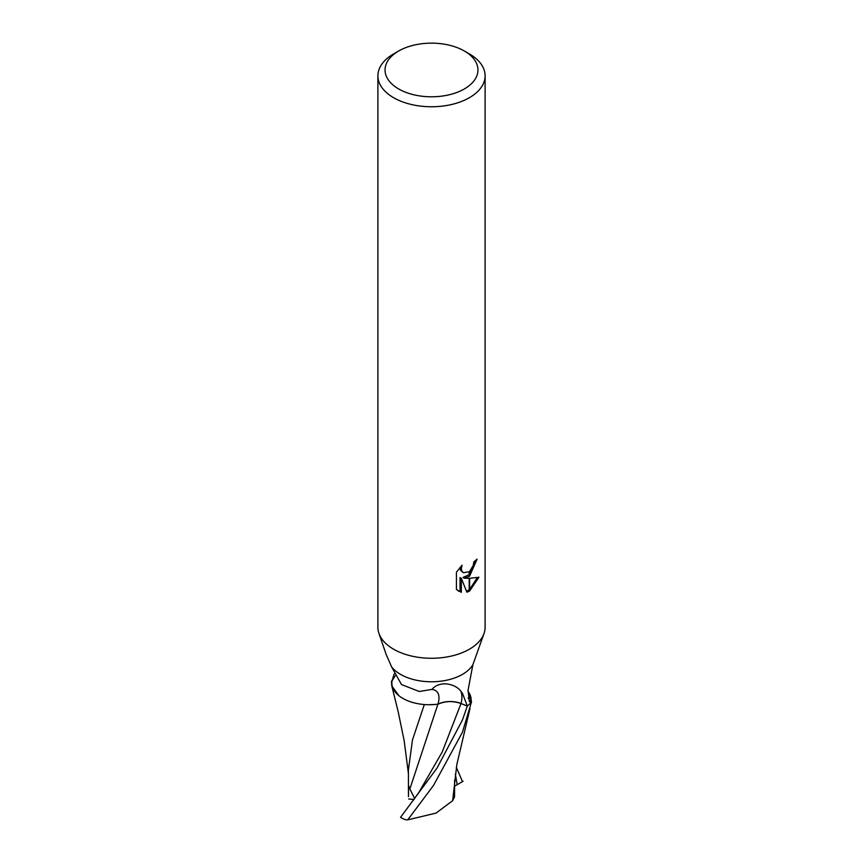 <?xml version="1.0" encoding="UTF-8"?>
<svg xmlns="http://www.w3.org/2000/svg" width="863" height="863" viewBox="0 0 863 863"><rect width="100%" height="100%" fill="white"/><g stroke="black" fill="none" stroke-linecap="round" stroke-linejoin="round"><path stroke-width="1.29" d="M464.348 88.943A46.462 26.829 180 0 1 398.652 88.943A46.462 26.829 180 0 1 398.652 51.003L398.652 51.003A46.462 26.829 180 0 1 464.348 51.003A46.462 26.829 180 0 1 464.348 88.943M393.593 53.927L398.652 51.003L393.593 53.927A53.603 30.949 180 0 0 377.897 75.815A53.603 30.949 180 0 0 410.982 104.401A53.603 30.949 180 0 0 469.407 97.692A53.603 30.949 180 0 0 485.103 75.815A53.603 30.949 180 0 0 469.407 53.927L464.348 51.003M484.024 633.507L472.87 664.758A43.776 25.275 180 0 1 462.46 674.37A43.776 25.275 180 0 1 391.64 666.948L401.511 684.564L419.224 691.49L431.932 689.418C439.85 680.001 455.459 683.938 460.68 690.993L462.46 693.334L467.325 706.042L461.058 703.496A18.824 10.874 0 0 0 437.908 704.176A47.648 17.627 136.4 0 0 431.932 689.418M437.908 704.176A37.562 21.683 180 0 1 392.061 680.756A5.922 3.42 0 0 0 392.158 680.432L394.175 673.917M378.976 633.507L386.139 654.381L391.64 666.948M485.103 75.815L485.103 627.315A53.603 30.949 180 0 1 469.407 649.203A53.603 30.949 180 0 1 410.982 655.912A53.603 30.949 180 0 1 377.897 627.315L377.897 75.815M464.272 578.188L469.192 578.329L469.192 591.263L466.883 592.201L461.327 578.329L461.327 592.331L456.43 589.451L456.43 572.191L462.072 565.2L461.306 568.631L461.856 571.09L463.388 572.73L469.181 571.791L469.192 576.408L464.272 578.188L463 577.444L469.192 574.672M469.192 571.791A8.565 4.941 120 0 0 469.623 571.425L473.28 565.427L473.841 561.845A53.603 30.949 0 0 0 477.11 559.127L469.623 576.085A14.088 8.134 -60 0 1 469.192 576.408M469.623 591.015L469.623 578.318L478.954 577.239L469.623 591.015A19.407 11.197 -60 0 1 469.192 591.263M469.623 574.273L475.718 560.367M469.623 576.096L469.623 571.425M463.388 572.73L460.572 570.346L460.044 567.336M458.113 590.875L460.044 591.576L460.033 577.584L461.327 578.329M466.495 591.177L469.192 589.763M469.623 589.451L477.271 577.638M460.033 591.587L461.327 592.331M467.962 691.155L468.404 691.835A37.562 21.683 180 0 1 470.939 702.266A5.922 3.42 -0 0 0 470.842 702.601L469.386 701.479L468.026 690.368L472.881 664.747M470.939 702.266A45.21 34.229 -79 0 1 468.167 697.833M484.078 633.334A53.603 30.949 180 0 1 469.407 649.203M470.842 702.601A43.776 25.275 180 0 1 467.325 706.042M392.061 680.756A45.21 16.721 136.4 0 0 395.125 675.88M408.415 773.615L404.186 740.81L398.08 711.274L391.78 685.891L391.446 681.306A43.776 25.275 180 0 1 392.158 680.432M414.682 798.491L409.871 788.955L437.865 704.284C445.276 700.983 452.989 700.745 461.004 703.55L467.282 706.074L462.46 719.969L437.034 768.048L400.529 817.347A43.776 25.275 180 0 0 405.049 819.623L407.735 819.85L433.539 785.395L462.449 732.223L471.554 701.716L467.973 691.015M424.316 704.542L412.482 739.904L408.415 769.893L408.458 796.646L408.631 785.675L409.871 788.955M391.791 685.891L398.868 695.675M428.674 704.737L437.865 704.284M454.585 780.249L454.542 796.819L452.633 800.724L456.851 764.467L470.022 708.383M452.633 800.724L436.031 813.108L407.735 819.85M454.574 786.204L457.196 784.694L455.34 774.079M463.107 781.252L457.088 784.758M456.365 767.326L462.471 781.619M471.554 701.716A43.776 25.275 180 0 1 467.282 706.074M413.949 799.462L408.663 798.987M461.058 703.496A65.782 24.326 136.4 0 0 460.68 690.993M419.008 792.202L442.234 751.975L461.004 703.55M418.976 792.234L413.053 800.605"/></g></svg>
